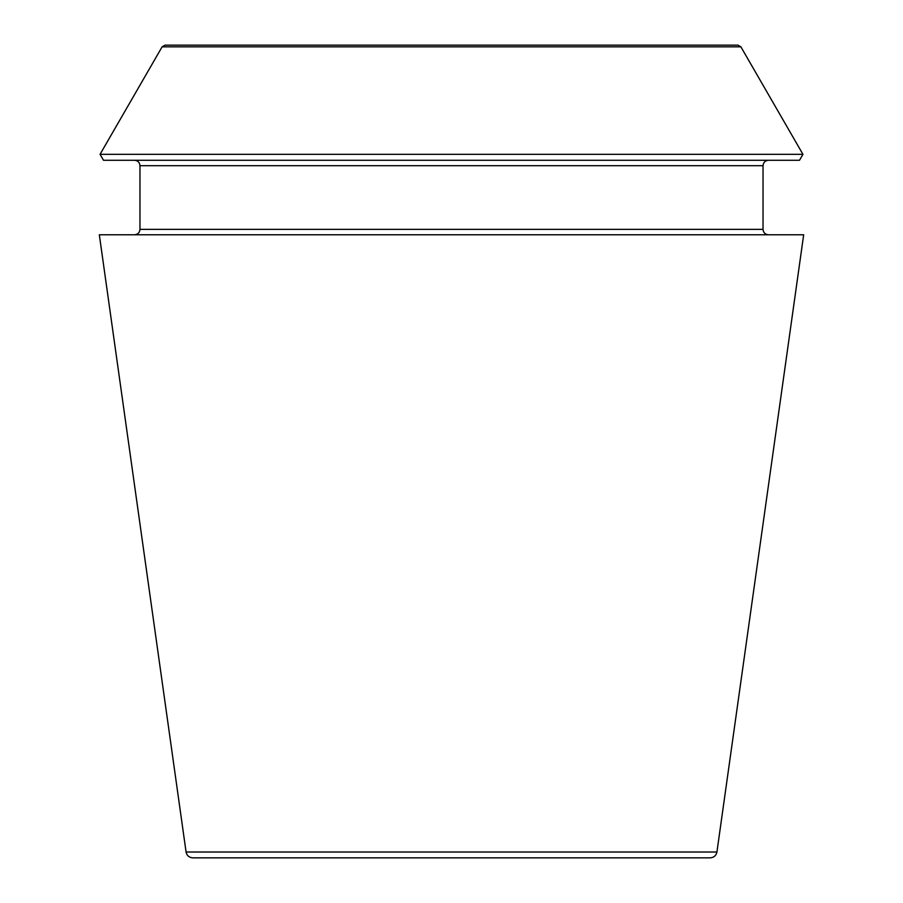 <?xml version="1.0" encoding="UTF-8"?>
<svg xmlns="http://www.w3.org/2000/svg" width="903" height="903" viewBox="0 0 903 903"><rect width="100%" height="100%" fill="white"/><g stroke="black" fill="none" stroke-linecap="round" stroke-linejoin="round"><path stroke-width="1.35" d="M716.926 852.026C716.135 855.626 713.901 857.568 710.221 857.85L192.779 857.85C189.066 857.534 186.831 855.592 186.074 852.026L99.33 234.78L803.67 234.78L716.926 852.026L186.074 852.026M740.889 46.843L737.954 45.15L165.046 45.15L162.111 46.843L100.052 154.334L802.948 154.334L740.889 46.843L162.111 46.843M802.948 154.334L799.505 160.282L103.495 160.282L100.052 154.334M768.453 234.78C765.157 234.464 763.351 232.658 763.035 229.362L763.035 165.701C763.351 162.405 765.157 160.599 768.453 160.282M763.035 229.362L139.965 229.362C139.672 232.624 137.866 234.43 134.547 234.78M763.035 165.701L139.965 165.701C139.649 162.405 137.843 160.599 134.547 160.282M139.965 229.362L139.965 165.701"/></g></svg>

